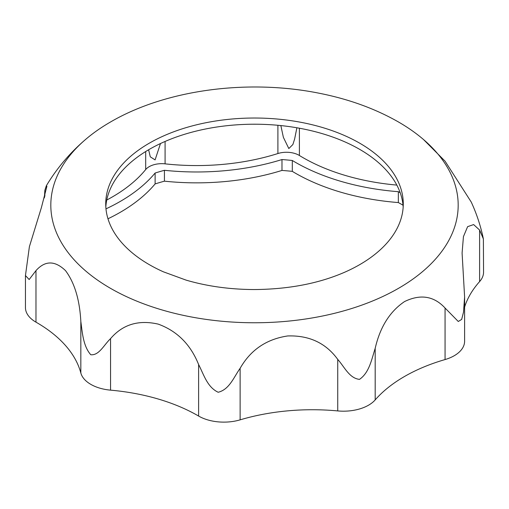 <?xml version="1.0" encoding="UTF-8"?>
<svg xmlns="http://www.w3.org/2000/svg" width="509" height="509" viewBox="0 0 509 509"><rect width="100%" height="100%" fill="white"/><g stroke="black" fill="none" stroke-linecap="round" stroke-linejoin="round"><path stroke-width="0.76" d="M51.231 212.66A203.683 117.598 0 0 0 162.027 309.943A203.683 117.598 0 0 0 406.984 283.131A203.683 117.598 0 0 0 423.475 139.504A203.683 117.598 0 0 0 398.528 122.014C375.05 108.602 348.461 98.981 318.749 93.147C247.73 78.952 165.991 89.603 110.472 122.014A203.683 117.598 0 0 0 85.448 139.568A203.683 117.598 0 0 0 51.231 212.66M464.609 307.073A157.656 91.022 0 0 1 479.605 281.585A35.528 20.513 0 0 0 483.55 272.188L483.385 238.925L479.605 230.055L473.631 224.577L467.618 226.658L463.438 236.615L462.089 253.037L464.609 296.957L463.508 312.195L461.663 319.41L458.278 321.491L445.063 308.028C433.948 296.022 420.447 293.865 404.566 301.557C389.849 311.463 380.058 327.064 375.184 348.372C371.659 359.169 369.343 372.677 359.481 379.377C349.339 378.238 344.612 367.148 337.734 359.392C325.887 343.079 309.237 335.266 287.77 335.946C266.512 339.109 250.632 349.893 240.127 368.312C233.758 377.258 229.4 389.512 218.183 392.261C207.258 387.164 203.785 374.541 198.612 364.52C190.563 344.478 177.113 331.015 158.267 324.138C138.588 319.614 122.688 324.443 110.561 338.619C103.779 345.096 99.045 355.638 90.755 354.728C83.228 346.177 82.331 332.727 80.836 321.459C79.659 299.68 74.556 282.743 65.521 270.635C54.934 260.436 45.085 260.43 35.974 270.623L29.159 279.536L25.45 275.554L29.395 246.655L41.382 207.647L46.911 186.237L46.319 185.798L44.856 190.302L44.391 197.886M423.552 139.574L445.057 161.168L471.232 202.041C476.698 213.875 480.744 226.168 483.385 238.925M403.033 205.216A208.728 120.506 0 0 0 398.35 202.563A179.862 103.842 180 0 1 292.306 171.368A208.728 120.506 0 0 0 281.98 170.426A179.862 103.842 180 0 1 164.426 181.172A208.728 120.506 0 0 0 155.111 183.914A179.862 103.842 180 0 1 107.972 218.781M25.45 275.554L25.45 307.582A35.528 20.513 0 0 0 35.974 322.152A157.656 91.022 0 0 1 80.836 372.989A35.528 20.513 0 0 0 110.561 390.149L110.561 338.619M110.561 390.149A157.656 91.022 0 0 1 198.612 416.05A35.528 20.513 0 0 0 240.127 419.849A157.656 91.022 0 0 1 337.734 410.922A35.528 20.513 0 0 0 375.184 399.902A157.656 91.022 0 0 1 445.063 359.558A35.528 20.513 0 0 0 464.609 341.24L464.609 296.957M400.189 192.707A208.728 120.506 0 0 0 398.35 191.689A179.862 103.842 180 0 1 292.306 160.488A208.728 120.506 0 0 0 281.98 159.546A179.862 103.842 180 0 1 164.426 170.299A208.728 120.506 0 0 0 155.111 173.035A179.862 103.842 180 0 1 105.974 208.849M106.756 200.018A168.759 97.429 0 0 0 145.689 169.554A17.764 10.256 0 0 1 165.081 163.847A168.759 97.429 0 0 0 277.901 153.533A17.764 10.256 0 0 1 299.4 155.493A168.759 97.429 0 0 0 396.816 185.085M403.179 207.01A148.774 85.894 0 0 0 254.5 124.215A148.774 85.894 0 0 0 105.821 207.01M344.192 272.442A148.774 85.894 0 0 0 345.605 271.819A148.774 85.894 0 0 0 403.274 203.918A148.774 85.894 0 0 0 254.5 118.024A148.774 85.894 0 0 0 105.726 203.918A148.774 85.894 0 0 0 163.395 271.819L186.141 280.135C207.303 286.325 230.068 289.468 254.43 289.551C289.163 289.252 319.557 283.341 345.605 271.819M148.615 149.773L150.289 156.829L155.092 159.896L160.481 143.544M280.847 125.577L283.386 137.36L288.819 148.552L292.872 144.537L294.622 139.059L296.887 127.778M155.111 183.914L155.111 173.035M164.426 181.172L164.426 170.299M281.98 170.426L281.98 159.546M292.306 171.368L292.306 160.488M398.35 202.563L398.35 191.689M198.612 416.05L198.612 364.52M240.127 419.849L240.127 368.312M80.836 372.989L80.836 321.459M145.689 169.554L145.689 151.536M165.081 163.847L165.081 141.464M277.901 153.533L277.901 125.284M299.4 155.493L299.4 128.223M35.974 322.152L35.974 270.623M44.856 196.245L44.856 190.302M479.605 281.585L479.605 230.055M445.063 359.558L445.063 308.028M375.184 399.902L375.184 348.372M337.734 410.922L337.734 359.392M46.319 185.798C56.823 168.307 69.867 152.897 85.448 139.574"/></g></svg>
